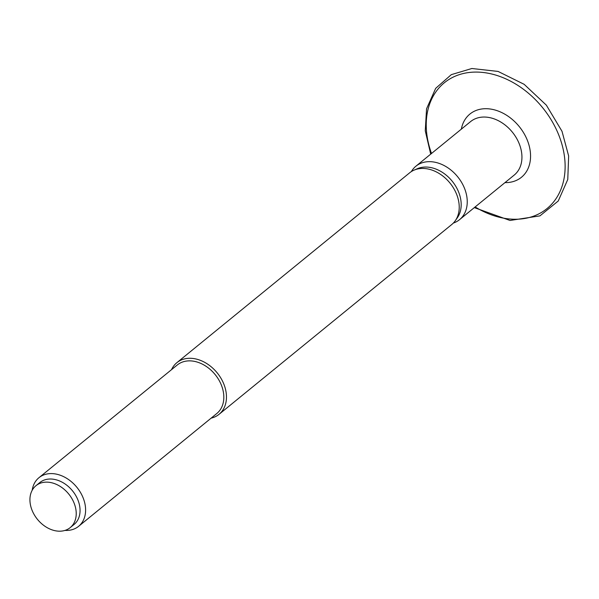 <?xml version="1.0" encoding="UTF-8"?>
<svg xmlns="http://www.w3.org/2000/svg" width="599" height="599" viewBox="0 0 599 599"><rect width="100%" height="100%" fill="white"/><g stroke="black" fill="none" stroke-linecap="round" stroke-linejoin="round"><path stroke-width="0.9" d="M411.356 171.576A34.51 25.66 50.8 0 1 415.923 166.193A34.51 25.66 50.8 0 1 427.117 161.76A34.51 25.66 50.8 0 1 462.099 183.287A34.51 25.66 50.8 0 1 459.538 219.668A34.51 25.66 50.8 0 1 453.346 223.06M171.546 369.643A33.342 24.799 50.8 0 1 176.877 362.665L409.641 172.819A33.342 24.799 50.8 0 1 414.044 170.146L417.368 168.708A32.331 24.05 50.8 0 1 423.59 167.143A32.331 24.05 50.8 0 1 454.626 184.485A32.331 24.05 50.8 0 1 457.366 217.744L455.292 220.709A33.342 24.799 50.8 0 1 451.788 224.49L219.024 414.343A33.342 24.799 50.8 0 1 211.118 418.154M414.044 170.146A33.342 24.799 50.8 0 1 420.461 168.536A33.342 24.799 50.8 0 1 452.462 186.416A33.342 24.799 50.8 0 1 455.292 220.709M176.877 362.665A33.342 24.799 50.8 0 1 187.697 358.382A33.342 24.799 50.8 0 1 221.495 379.189A33.342 24.799 50.8 0 1 219.024 414.343M32.211 490.229A31.373 23.331 50.8 0 1 38.95 477.703L177.282 364.971A31.298 23.279 50.8 0 1 187.435 360.957A31.298 23.279 50.8 0 1 219.159 380.477A31.298 23.279 50.8 0 1 216.845 413.475L78.604 526.326A31.373 23.331 50.8 0 1 64.984 530.407M38.95 477.703A31.373 23.331 50.8 0 1 49.125 473.682A31.373 23.331 50.8 0 1 80.925 493.254A31.373 23.331 50.8 0 1 78.604 526.326M35.97 485.692L39.796 482.569A27.067 20.126 50.8 0 1 48.579 479.095A27.067 20.126 50.8 0 1 76.013 495.979A27.067 20.126 50.8 0 1 74.014 524.522L70.188 527.637A27.067 20.126 50.8 0 1 37.475 519.385A27.067 20.126 50.8 0 1 35.97 485.692A27.067 20.126 50.8 0 1 44.753 482.217A27.067 20.126 50.8 0 1 72.187 499.102A27.067 20.126 50.8 0 1 70.188 527.637M431.512 153.471A81.194 60.379 50.8 0 1 470.709 72.322A81.194 60.379 50.8 0 1 565.089 164.051A81.194 60.379 50.8 0 1 475.134 206.947M461.342 129.137A40.777 30.324 50.8 0 1 483.138 108.823A40.777 30.324 50.8 0 1 528.805 144.471A40.777 30.324 50.8 0 1 504.964 182.62M415.923 166.193L470.619 121.575A34.51 25.66 50.8 0 1 481.821 117.142A34.51 25.66 50.8 0 1 516.795 138.676A34.51 25.66 50.8 0 1 514.241 175.058L459.538 219.668M430.703 154.13L425.268 130.822L426.555 108.786L435.675 88.353L451.302 74.65L471.855 68.503L498.076 71.431L524.147 84.317L546.363 105.177L562.004 131.293L568.646 155.98L567.77 179.475L558.253 200.994L539.931 215.88L510.019 220.462L474.326 207.613"/></g></svg>
